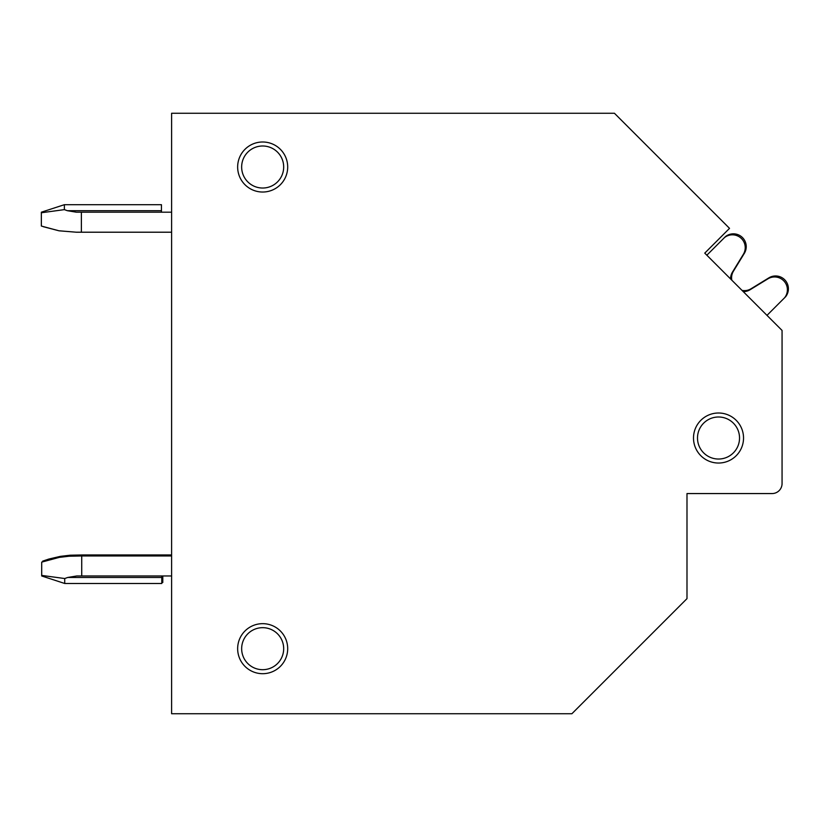 <?xml version="1.0" encoding="UTF-8"?>
<svg xmlns="http://www.w3.org/2000/svg" width="827" height="827" viewBox="0 0 827 827"><rect width="100%" height="100%" fill="white"/><g stroke="black" fill="none" stroke-linecap="round" stroke-linejoin="round"><path stroke-width="1.24" d="M686.989 507.323L686.989 493.564L772.056 493.564A10.007 10.007 0 0 0 782.063 483.557L782.063 330.438L704.759 253.124L729.528 228.355L614.44 113.268L171.602 113.268L171.602 713.732L571.902 713.732L686.989 598.645L686.989 493.564L772.056 493.564L686.989 493.564L772.056 493.564L686.989 493.564L772.056 493.564L686.989 493.564L772.056 493.564L686.989 493.564L686.989 507.323M739.534 438.021A21.016 21.016 0 0 1 708.005 456.215A21.016 21.016 0 0 1 708.005 419.816A21.016 21.016 0 0 1 739.534 438.021M283.682 167.013A21.016 21.016 0 0 1 252.163 185.217A21.016 21.016 0 0 1 252.163 148.808A21.016 21.016 0 0 1 283.682 167.013M283.682 648.678A21.016 21.016 0 0 1 252.163 666.882A21.016 21.016 0 0 1 252.163 630.484A21.016 21.016 0 0 1 283.682 648.678M171.602 212.198L81.377 212.198L81.377 232.211L171.602 232.211M43.355 226.712L58.975 230.795L76.373 232.211L58.975 230.795L43.355 226.712L58.975 230.795L76.373 232.211L58.975 230.795L41.35 226.05L41.35 212.198L64.372 204.693L161.441 204.693L161.441 212.198M81.377 212.198L76.373 212.198L67.369 210.699L76.373 212.198M76.373 232.211L81.377 232.211M41.35 212.756L64.372 209.634L64.372 204.693L161.441 204.693M64.372 209.634L67.369 210.699L161.441 210.699M76.725 575.974L67.721 577.473L76.725 575.974L67.721 577.473L76.725 575.974L67.721 577.473L76.725 575.974L67.721 577.473L76.725 575.974L67.721 577.473L76.725 575.974L67.721 577.473L76.725 575.974L67.721 577.473L76.725 575.974L81.728 575.974L81.728 555.961L171.602 555.961M81.728 575.974L171.602 575.974M41.701 575.974L64.713 583.48L41.701 575.974L41.701 562.122L59.317 557.367L69.158 556.22L81.728 555.961M161.792 575.974L161.792 583.48L64.713 583.48L64.713 578.528L41.701 575.416M67.721 577.473L161.792 577.473L67.721 577.473L64.713 578.528M766.991 315.366L784.647 297.71A12.819 12.819 0 0 0 767.89 278.844L750.089 289.739A12.819 12.819 0 0 1 743.256 291.631A12.819 12.819 0 0 0 750.089 289.739M732.464 272.124L743.359 254.313L732.464 272.124A12.819 12.819 0 0 0 730.582 278.957A12.819 12.819 0 0 1 732.464 272.124L743.359 254.313A12.819 12.819 0 0 0 724.504 237.556L706.847 255.212M718.518 463.037A25.017 25.017 0 0 1 693.502 438.021A25.017 25.017 0 0 1 718.518 413.004A25.017 25.017 0 0 1 743.535 438.021A25.017 25.017 0 0 1 718.518 463.037M262.666 192.029A25.017 25.017 0 0 1 237.649 167.013A25.017 25.017 0 0 1 262.666 141.996A25.017 25.017 0 0 1 287.693 167.013A25.017 25.017 0 0 1 262.666 192.029M262.666 673.695A25.017 25.017 0 0 1 237.649 648.678A25.017 25.017 0 0 1 262.666 623.661A25.017 25.017 0 0 1 287.693 648.678A25.017 25.017 0 0 1 262.666 673.695M82.731 555.961L82.731 554.958L171.602 554.958M42.704 561.812L42.704 561.119L48.886 559.042L60.319 556.375L70.161 555.217L82.731 554.958M162.795 575.974L162.795 582.477L161.792 582.477M784.647 297.71L785.65 296.707A12.819 12.819 0 0 0 768.893 277.841L751.092 288.747A12.819 12.819 0 0 1 742.036 290.411M731.802 280.167A12.819 12.819 0 0 1 733.466 271.122L744.362 253.31A12.819 12.819 0 0 0 725.496 236.563L724.504 237.556M161.792 576.471L162.795 576.471L161.792 576.471M41.35 212.198L64.372 204.693M64.713 583.48L161.792 583.48"/></g></svg>
